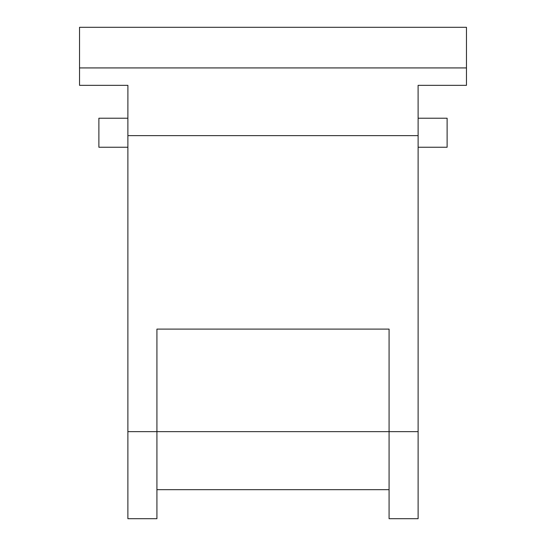 <?xml version="1.0" encoding="UTF-8"?>
<svg xmlns="http://www.w3.org/2000/svg" width="546" height="546" viewBox="0 0 546 546"><rect width="100%" height="100%" fill="white"/><g stroke="black" fill="none" stroke-linecap="round" stroke-linejoin="round"><path stroke-width="0.82" d="M418.12 147.249L447.119 147.249L447.119 118.229L418.12 118.229L418.12 135.64L127.88 135.64L127.88 118.229L98.881 118.229L98.881 147.249L127.88 147.249M79.539 67.929L79.539 27.3L466.461 27.3L466.461 67.929L79.539 67.929L79.539 85.34L127.901 85.34L127.88 118.229M418.12 118.229L418.1 85.34L466.461 85.34L466.461 67.929M127.88 135.64L127.88 518.7L156.92 518.7L156.92 431.64L127.88 431.64M156.92 329.101L156.92 431.64L389.08 431.64L389.08 518.7L418.12 518.7L418.12 431.64L389.08 431.64L389.08 329.101L156.92 329.101M418.12 135.64L418.12 431.64M389.08 489.68L156.92 489.68L389.08 489.68"/></g></svg>
